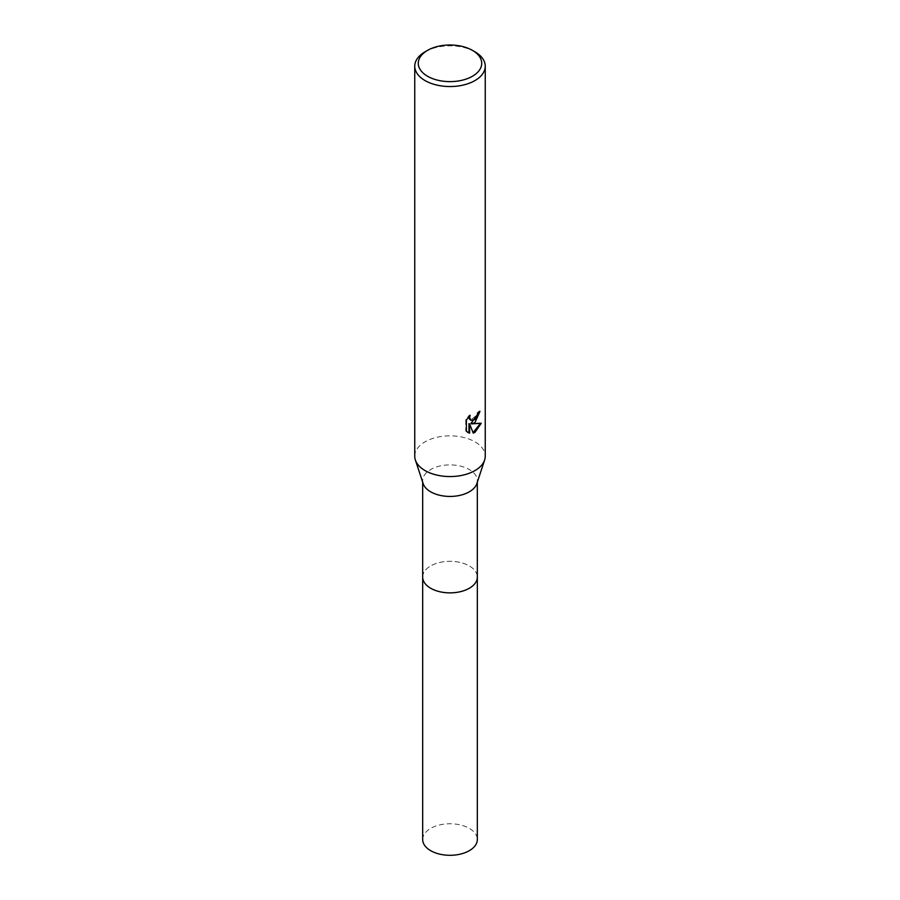 <?xml version="1.0" encoding="UTF-8"?>
<svg xmlns="http://www.w3.org/2000/svg" width="900" height="900" viewBox="0 0 900 900"><rect width="100%" height="100%" fill="white"/><g stroke="black" fill="none" stroke-linecap="round" stroke-linejoin="round"><path stroke-width="0.67" stroke-dasharray="4.5 3.38" d="M422.685 577.08A27.315 15.772 180 0 1 425.059 570.645A27.315 15.772 180 0 1 430.684 565.931A27.315 15.772 180 0 1 474.941 570.645A27.315 15.772 180 0 1 477.315 577.08M422.685 576.81A27.326 15.772 180 0 1 425.059 570.645A27.326 15.772 180 0 1 430.684 565.931A27.326 15.772 180 0 1 474.941 570.645A27.326 15.772 180 0 1 477.315 576.81M423.157 483.615A27.315 15.772 180 0 1 422.685 480.668A27.315 15.772 180 0 1 430.684 469.519A27.315 15.772 180 0 1 460.451 466.099A27.315 15.772 180 0 1 477.315 480.668A27.315 15.772 180 0 1 476.843 483.615M414.754 456.199A35.246 20.351 180 0 1 425.07 441.81A35.246 20.351 180 0 1 463.489 437.4A35.246 20.351 180 0 1 485.246 456.199M479.317 411.964L479.351 410.985A34.369 19.845 180 0 1 477.214 412.785L476.843 415.136L470.666 420.098M477.214 412.785L477.844 413.145M469.035 416.464L469.474 414.99L465.739 419.569L465.739 430.92L466.391 431.303M465.739 419.569L466.391 419.951M469.474 414.99L470.104 415.361M479.351 410.985L479.993 411.356M480.375 423.473L480.555 422.899L470.925 423.529M465.739 430.92L467.595 432.304M468.979 423.619L473.074 432.619M472.646 432.754L473.265 433.114M480.555 422.899L481.207 423.27M425.07 51.806A35.246 20.351 180 0 1 474.93 51.806M422.685 839.531A27.315 15.772 180 0 1 439.549 824.962A27.315 15.772 180 0 1 469.316 828.383A27.315 15.772 180 0 1 477.315 839.531M422.685 576.686A27.326 15.772 180 0 1 439.864 562.433A27.326 15.772 180 0 1 469.327 565.931A27.326 15.772 180 0 1 477.315 576.686M422.685 482.152L422.685 480.668M467.91 432.506L467.269 432.135M477.315 482.152L477.315 480.668"/><path stroke-width="1.35" d="M477.315 576.686A27.326 15.772 180 0 1 477.326 577.091A27.315 15.772 180 0 1 469.316 588.24A27.315 15.772 180 0 1 439.549 591.66A27.315 15.772 180 0 1 422.685 577.08A27.326 15.772 180 0 1 422.685 576.686M477.315 576.81A27.326 15.772 180 0 1 469.316 588.24A27.326 15.772 180 0 1 439.312 591.615A27.326 15.772 180 0 1 422.685 576.81M472.433 50.366L474.93 51.806A35.246 20.351 180 0 1 485.246 66.195L485.246 456.199A35.246 20.351 180 0 1 484.627 460.012L476.843 483.615A27.315 15.772 180 0 1 469.316 491.816A27.315 15.772 180 0 1 441.968 495.743A27.315 15.772 180 0 1 423.157 483.615L415.373 460.012A35.246 20.351 180 0 1 414.754 456.199L414.754 66.195A35.246 20.351 180 0 1 425.07 51.806L427.567 50.366A31.725 18.315 180 0 1 472.433 50.366A31.725 18.315 180 0 1 472.433 76.264A31.725 18.315 180 0 1 427.567 76.264A31.725 18.315 180 0 1 427.567 50.366L425.07 51.806M484.627 460.012A35.246 20.351 180 0 1 474.93 470.599A35.246 20.351 180 0 1 439.627 475.65A35.246 20.351 180 0 1 415.373 460.012M474.93 422.618L471.544 423.889L481.207 423.27L474.93 432.416L473.265 433.114L469.609 423.99L469.609 433.192L466.391 431.303L466.391 419.951L470.104 415.361L469.598 417.611L470.97 420.3L474.93 419.569L477.473 415.507L477.844 413.145A35.246 20.351 0 0 0 479.993 411.356L474.93 422.618M485.246 66.195A35.246 20.351 180 0 1 474.93 80.584A35.246 20.351 180 0 1 436.511 84.994A35.246 20.351 180 0 1 414.754 66.195M479.317 411.964L470.925 423.529L471.544 423.889M470.666 420.098L469.327 418.86L469.035 416.464M467.595 432.304L468.979 432.821L468.979 423.619L469.609 423.99M473.074 432.619L480.375 423.473M468.979 432.821L469.609 433.192M422.674 577.091A27.326 15.772 180 0 0 430.673 588.251A27.326 15.772 180 0 0 460.463 591.671A27.326 15.772 180 0 0 477.326 577.091L477.315 839.531A27.315 15.772 180 0 1 460.451 854.1A27.315 15.772 180 0 1 430.684 850.68A27.315 15.772 180 0 1 422.685 839.531L422.685 482.152M470.97 420.3L470.34 419.94M477.315 577.08L477.315 482.152"/></g></svg>
